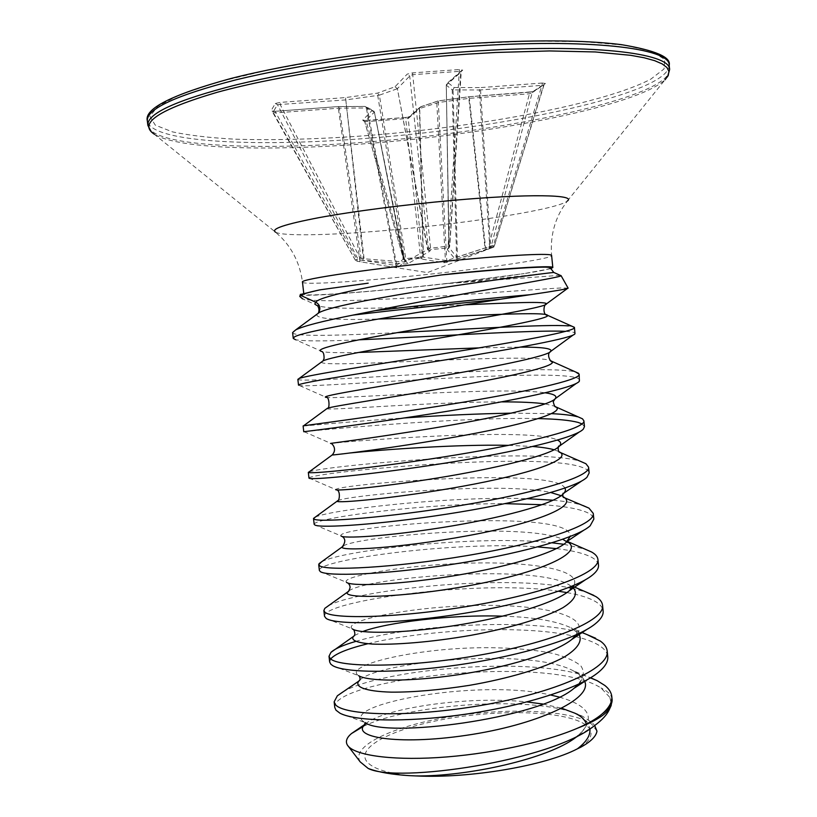 <?xml version="1.0" encoding="UTF-8"?>
<svg xmlns="http://www.w3.org/2000/svg" width="817" height="817" viewBox="0 0 817 817"><rect width="100%" height="100%" fill="white"/><g stroke="black" fill="none" stroke-linecap="round" stroke-linejoin="round"><path stroke-width="0.61" stroke-dasharray="4.08 3.06" d="M360.021 261.706L338.115 106.588L339.392 108.13L275.4 112.92L270.958 110.969L274.972 111.316L338.115 106.588L365.046 106.455L372.195 110.366L362.707 120.181L365.863 120.518L366.22 121.467L404.476 258.693L420.244 257.181L422.491 256.262L423.4 257.181L446.736 260.592L488.525 246.836L490.915 247.122L494.928 245.774L493.437 245.182L493.672 247.132L491.63 247.96L446.868 262.328L444.203 262.696L421.889 259.112L420.684 258.243L404.783 259.775L405.538 260.684L398.543 267.128L387.932 266.393L356.794 261.164L359.388 259.959L405.242 263.983L407.959 263.605L429.65 251.33L430.712 249.614L448.002 247.97L447.328 249.655L455.089 259.05L456.866 258.999L494.071 246.918L543.744 84.835L541.906 85.366L493.437 245.182L457.397 256.977L456.529 256.998L449.064 247.531L449.738 245.897L430.937 248.215L428.322 247.919L427.608 249.563L404.926 262.032L364.147 258.785L360.031 257.886L355.272 260.102L356.825 259.408L395.867 265.515L396.766 265.484L403.475 258.734L405.487 260.357M365.802 120.548L405.498 117.485L409.93 116.545L421.194 106.649L438.28 100.951L468.733 96.784L528.834 92.26L529.447 93.812L488.525 246.836L489.7 248.45L490.925 247.112L532.194 92.678L529.447 93.812L468.58 98.408L438.096 102.564L419.713 108.518L423.4 257.181L421.889 259.112M409.93 116.545L408.714 117.137L408.224 118.475L364.75 121.753L374.38 112.082L403.475 258.734L402.781 258.335L404.476 258.693L404.783 259.775L403.598 259.459L404.303 260.051L374.411 112.021L366.333 107.987L339.392 108.13L361.604 261.991M362.707 120.181L364.821 121.825L403.598 259.459L364.75 121.753L363.79 120.559L405.569 117.454L420.684 258.243L422.491 256.262L408.224 118.475L419.417 108.651L423.094 256.855L421.286 258.846M560.186 275.298L445.673 283.703L524.228 273.572C491.865 278.362 452.363 283.121 405.722 287.829C350.769 293.344 303.771 296.448 303.832 294.14C304.659 292.292 326.116 288.636 368.191 283.172M596.972 731.133L591.692 724.138C572.574 710.126 509.44 707.348 452.434 716.407C395.336 725.282 350.513 745.461 360.062 761.638L360.246 761.924M363.361 726.384C408.143 704.08 538.199 693.929 582.613 716.305L592.274 722.739L594.674 725.527M580.632 747.279C592.417 738.864 594.184 731.46 585.922 725.067C568.019 711.73 507.939 709.013 453.639 717.653C399.247 726.119 356.845 745.359 366.179 760.647C370.959 767.868 385.144 772.851 408.745 775.609M358.479 352.464C339.596 352.964 327.515 352.668 322.215 351.596L295.57 339.739C304.363 341.271 325.462 341.292 358.877 339.811M565.711 331.365L568.949 331.6C572.88 331.968 574.902 332.56 575.035 333.377M292.598 332.601C292.854 336.9 340.127 335.532 397.379 332.642M334.786 707.512C330.579 679.897 547.053 653.283 600.904 687.883L610.871 698.464L611.739 702.957L610.319 707.369M342.834 691.979C380.395 669.194 533.572 654.856 590.579 677.793M329.66 661.974L330.722 658.931M367.783 643.745C422.042 630.203 521.072 624.076 573.401 636.065M574.974 636.423C586.473 639.098 595.113 642.509 600.924 646.645C605.06 649.668 607.348 652.997 607.756 656.654M355.579 641.457C410.839 624.719 537.749 616.794 587.076 634.615M324.512 616.273C321.888 601.23 477.874 579.028 558.583 591.263M566.896 592.58C580.162 594.929 589.997 598.115 596.4 602.129C600.515 604.774 602.762 607.725 603.13 610.983M328.414 605.775C355.272 590.129 500.78 574.228 568.571 587.597M571.645 588.199L586.146 592.07M319.355 570.399C317.333 559.962 453.752 540.844 537.78 546.92M556.428 548.605C572.666 550.535 584.482 553.487 591.865 557.449C595.95 559.716 598.156 562.29 598.493 565.139M321.673 561.769C342.721 550.168 478.527 534.675 552.078 542.805M563.842 544.285L584.819 549.055M314.177 524.351C312.809 518.264 421.358 503.384 505.029 503.66M542.039 504.702C563.25 506.009 578.344 508.644 587.321 512.606C591.375 514.506 593.54 516.681 593.836 519.132M315.28 517.12C330.395 509.726 449.34 495.919 527.384 498.697M553.15 500.218C565.997 501.403 575.985 503.19 583.144 505.57M308.979 478.139L309 478.047C310.368 472.41 540.731 450.647 582.756 467.6C586.769 469.121 588.914 470.898 589.159 472.951M309.173 471.858C323.461 465.833 537.719 446.45 581.04 461.564M303.761 431.744L304.118 431.723C311.594 430.733 459.889 416.578 538.393 418.61M303.107 425.933C302.913 426.27 348.481 421.674 404.538 417.947M511.473 413.147L551.587 413.647M298.522 385.185L299.655 385.614C316.516 387.748 533.93 369.243 573.565 377.097C577.527 377.852 579.59 378.843 579.764 380.068M297.858 379.354C297.388 384.204 531.438 363.769 572.993 371.418L575.679 372.011M582 423.89L584.472 426.597M577.599 416.772L578.548 417.048M568.377 325.901L572.411 326.443M568.132 288.156L561.626 287.952C525.28 289.596 329.905 306.242 302.637 298.889L318.313 305.905C333.632 310.491 405.518 307.57 465.23 304.812M445.673 283.703C375.258 291.649 300.258 297.48 300.38 294.498M550.546 268.681L524.228 273.572C541.467 270.897 550.147 268.997 550.28 267.884M318.436 312.829L293.364 331.457M369.151 768.797L368.161 768.429M609.696 708.696L610.963 702.528L609.748 696.656M430.222 250.737L427.842 249.052L397.379 88.644L409.715 76.073L412.289 74.725L459.123 71.375L460.727 72.417L461.299 70.844L462.728 70.139L459.43 69.527L412.534 72.876L407.234 74.102L394.999 86.765L377.342 93.169L345.54 97.58L280.292 102.401L275.309 103.463L270.958 110.969M528.732 92.29L533.889 91.269L532.194 92.678L543.744 84.845M533.889 91.269L545.409 83.477L542.274 83.038L541.906 85.366L480.1 89.952L479.354 89.982L480.386 87.613L454.078 87.521L448.227 82.885L462.728 70.139M387.932 266.393L356.774 261.164L356.825 259.408L275.023 111.296L272.153 111.326L355.272 260.102L356.774 261.164L355.283 260.061L273.062 112.143L277.474 104.668L345.448 99.94L379.384 95.17L377.342 93.169L405.242 263.983M447.328 249.655L449.064 247.531L446.296 85.203L452.189 89.788L453.067 89.911L454.078 87.521L452.189 89.788L456.529 256.998L455.089 259.05M396.715 267.19L395.867 265.515L366.333 107.987L365.291 106.424L367.252 108.089L396.766 265.484L398.543 267.128M274.972 111.316L338.361 106.547L365.291 106.424L373.553 110.704L374.38 112.082L372.195 110.366L373.553 110.704L374.36 111.97L403.547 259.091L405.538 260.684M275.309 103.463L277.474 104.668L357.846 258.856L359.388 259.959L360.031 257.886L280.292 104.78L280.292 102.401M362.625 260.511L363.269 258.448L345.54 97.58L364.321 260.766M446.868 262.328L438.208 100.93L436.789 102.84L445.428 260.776L444.203 262.696M407.959 263.605L406.263 261.849L379.384 95.17L397.062 88.818L394.999 86.765L397.379 88.644L427.608 249.563L429.65 251.33M486.789 249.563L485.615 247.949L469.387 98.326L468.672 96.774L485.227 250.145M412.534 72.876L430.712 249.614L428.322 247.919L409.715 76.073L407.234 74.102M459.43 69.527L448.002 247.97L449.544 246.918L460.727 72.417L446.307 85.07L448.87 248.062L449.779 246.04L461.309 70.834L446.858 83.559L448.227 82.885L446.266 85.142L446.858 83.559L446.266 85.142L449.023 247.316L447.338 249.114M542.274 83.038L480.386 87.613L490.7 248.266M456.866 258.999L457.397 256.977L453.067 89.911L479.354 89.982L489.751 246.795L489.26 248.807M405.498 117.485L408.704 117.158L419.928 107.272L419.713 108.518L420.673 106.751L438.208 100.93L468.825 96.753L532.817 91.708L544.316 83.926L494.04 246.948L427.444 272.592L388.238 266.403M545.409 83.477L543.744 84.835M275.615 232.232C283.897 236.644 336.522 235.102 395.694 229.608C472.767 222.653 558.062 209.029 567.315 201.053L562.515 207.957C553.875 222.132 550.239 237.982 551.608 255.517C552.629 259.03 475.065 269.937 404.527 276.779C349.543 282.222 302.474 284.929 302.484 282.141C300.115 264.708 293.211 249.982 281.773 237.961L275.615 232.232L151.359 131.884M567.315 201.053L665.018 79.79C637.168 105.914 494.806 133.641 368.896 143.455C271.836 151.359 178.943 149.358 154.505 134.345M669.603 69.619C669.838 97.294 508.205 131.271 368.61 141.882C257.661 151.012 151.319 146.641 147.867 125.379M669.184 65.237C669.46 93.414 507.837 127.697 368.212 138.236C257.243 147.315 150.849 142.658 147.356 121.008M368.324 135.51C319.09 139.196 274.492 140.412 234.53 139.166C209.765 137.818 189.084 135.387 172.499 131.884L155.281 125.144L149.889 116.443L158.018 106.026L180.731 94.333L218.078 82.017L268.711 69.905L329.731 58.947C374.298 52.492 419.305 47.488 464.75 43.955L528.18 41.105L582.48 41.596L624.3 45.18L651.874 51.369L664.844 59.529L663.996 68.985L650.812 79.147C604.498 103.647 481.438 126.523 368.324 135.51M612.086 699.352C611.698 696.043 609.462 693.041 605.356 690.345L600.904 687.883M553.834 272.469L459.031 282.662M478.966 347.889L520.562 347.102M299.655 385.614L326.422 397.44C339.045 399.288 502.047 386.339 545.286 392.834M304.118 431.723L330.946 443.427C338.35 442.099 531.101 426.249 557.5 440.108M309 478.047L335.787 489.577C336.747 484.379 554.488 466.446 564.935 488.106M314.279 524.606L340.965 535.87C334.5 526.25 574.933 506.785 570.092 536.575M319.988 571.4L346.479 582.317C340.526 576.853 399.166 565.701 462.116 563.383C525.076 560.809 582.317 568.53 573.912 585.401M326.146 618.418L352.362 628.937C341.955 621.543 403.108 607.756 468.744 605.673C534.42 603.181 592.284 614.17 576.802 634.554M332.774 665.671L358.602 675.7C343.375 666.315 406.815 649.617 475.034 647.83C504.579 647.207 530.356 649.035 552.374 653.314C565.313 656.633 574.821 660.841 580.887 665.916C584.615 671.431 583.951 677.467 578.906 684.023M339.903 713.159L365.26 722.637C333.867 705.98 475.984 677.793 550.689 695.022M559.328 697.105C589.986 705.817 596.369 718.562 578.477 735.341M316.945 314.239C315.025 318.732 335.409 320.325 378.108 319.028M321.571 361.962C316.996 369.223 528.895 352.096 550.474 360.583M326.78 408.725C327.995 410.685 432.53 401.903 501.464 401.882M545.184 403.894L554.539 406.161M332.213 454.936L350.452 452.935M508.685 445.347L532.827 446.501M554.171 449.779L558.665 451.484M337.697 500.668C347.317 495.296 500.658 481.131 550.872 492.549M561.146 495.705L562.923 496.624M343.293 545.97C356.958 536.442 523.401 521.716 562.79 539.281M567.335 541.201L565.967 540.813L567.355 541.671M348.91 590.905C365.628 577.742 531.99 563.281 568.642 584.533L572.717 587.28M354.466 635.544L362.615 631.572M502.751 616.171C533.726 617.111 556.479 620.991 571.001 627.813L578.65 633.696M359.888 679.979C379.405 661.392 529.089 647.187 573.044 670.686C579.161 673.739 583.011 677.232 584.615 681.164M365.536 723.944C381.57 708.982 465.761 695.318 527.006 701.936M543.019 704.05L561.882 708.298M582.613 716.305L574.729 713.129C583.869 717.52 588.914 722.749 589.864 728.815M303.832 294.14L303.71 293.027M318.313 305.905L317.701 305.936M335.787 489.577L336.379 489.883M340.965 535.87L342.119 536.463M346.479 582.317L347.94 583.072M571.379 586.463L568.642 584.533L573.258 586.524M352.362 628.937L353.741 629.652M576.108 634.87L576.71 632.818C577.507 632.542 575.607 630.877 571.001 627.813L581.551 632.287M358.602 675.7L359.429 676.139M578.528 684.197C581.49 679.468 582.409 677.405 581.296 677.998C580.805 675.802 578.058 673.361 573.044 670.686L590.436 677.875M578.365 735.412C584.992 728.407 587.556 724.679 586.024 724.24M594.459 725.68L582.419 733.247M597.207 673.279L587.198 679.764M595.317 623.8L586.688 629.539M592.958 574.637L585.585 579.662M590.16 525.801L583.971 530.1M586.943 477.291L581.898 480.856M583.338 429.099L579.355 431.948M579.345 381.222L576.394 383.357M574.984 333.663L573.044 335.082M568.05 288.044L567.407 288.513M665.018 79.79L667.571 76.716"/><path stroke-width="1.23" d="M316.945 314.239L319.345 312.472C328.485 307.733 361.533 300.707 418.467 291.403C472.91 282.559 545.807 273.164 553.783 272.449L550.301 267.884C550.985 265.668 503.098 268.681 441.323 274.972L454.916 273.44C512.739 267.721 553.814 265.402 552.823 267.527L550.546 268.681M590.579 677.793L597.115 680.643L604.856 685.473C609.033 688.813 611.341 692.479 611.79 696.472C612.352 701.936 609.155 707.736 602.2 713.854C609.257 708.727 612.546 703.897 612.086 699.352L611.116 705.653C608.246 713.088 596.941 720.645 577.221 728.315C543.172 742.919 486.472 754.632 437.503 757.594C388.575 760.545 353.322 754.796 347.45 745.165L347.296 744.92C345.336 741.366 346.714 737.598 351.422 733.595L363.361 726.384M594.674 725.527L596.972 731.133C596.196 736.352 590.742 741.734 580.632 747.279L577.394 748.821C545.746 765.498 470.245 778.703 415.577 775.915L408.745 775.609C392.017 774.536 378.812 772.259 369.151 768.797M560.186 275.298L561.003 275.666C563.679 277.351 460.614 293.242 375.217 310.654C426.678 304.69 491.916 297.98 530.233 294.692L500.545 299.236C416.476 312.298 298.123 331.396 294.028 337.37L293.262 338.452L295.57 339.739M358.877 339.811C429.354 336.89 534.471 329.619 565.711 331.365M375.217 310.654L352.893 315.117C322.398 321.142 303.342 326.065 295.723 329.884L292.598 332.601L293.262 338.452M397.379 332.642C466.16 329.2 546.369 324.073 568.377 325.901M587.076 634.615L600.352 641.09C604.498 644.062 606.776 647.35 607.184 650.955L607.756 656.654C608.287 661.831 604.774 667.377 597.207 673.279C576.312 689.599 520.378 706.582 462.351 714.65C404.292 722.749 354.272 721.013 339.903 713.159L335.961 710.167L334.786 707.512L334.143 701.834L337.35 695.798L342.834 691.979M607.184 650.955C610.187 668.429 555.162 692.683 482.173 705.234C409.215 717.939 342.926 715.447 335.317 704.428L334.143 701.834M586.146 592.07L595.838 596.553C599.944 599.157 602.19 602.058 602.558 605.264L603.13 610.983C603.549 614.956 600.934 619.235 595.317 623.8C576.557 639.211 518.172 656.388 457.04 665.048C395.877 673.749 344.325 672.769 332.774 665.671L330.793 664.17L329.66 661.974L329.016 656.276L330.926 652.385C334.776 648.78 342.997 645.134 355.579 641.457M330.722 658.931C335.082 653.825 347.439 648.769 367.783 643.745M573.401 636.065L574.974 636.423M602.558 605.264C605.377 620.797 550.035 643.132 476.883 655.602C403.772 668.183 337.544 667.469 330.139 658.41L329.016 656.276M584.819 549.055L591.59 552.006C595.481 554.202 597.595 556.663 597.911 559.4L598.493 565.139C598.8 568.081 596.951 571.246 592.958 574.637C576.639 588.853 515.976 605.969 451.76 615.232C387.513 624.566 334.623 624.566 326.146 618.418L324.512 616.273L323.869 610.544L324.819 608.348L328.414 605.775M558.583 591.263L566.896 592.58M597.911 559.4C600.536 572.983 544.888 593.387 471.572 605.754C398.298 618.234 332.131 619.296 324.941 612.229L323.869 610.544M568.571 587.597L571.645 588.199M583.144 505.57L588.945 508.123L593.254 513.372L593.836 519.132L590.16 525.801C576.659 538.403 515.047 555.009 448.39 564.935C381.702 574.933 327.096 576.445 320.387 571.675L319.355 570.399L318.712 564.649L321.673 561.769M537.78 546.92L556.428 548.605M593.254 513.372C595.685 524.984 539.72 543.438 466.241 555.713C392.803 568.081 326.708 570.94 319.733 565.875L318.712 564.649M552.078 542.805L563.842 544.285M581.04 461.564L585.912 463.729L588.577 467.171L589.159 472.951L586.943 477.291C576.485 487.963 515.404 503.548 447.032 514.107C378.649 524.728 321.735 528.18 315.158 525.168L314.177 524.351L313.524 518.581L315.28 517.12M505.029 503.66L542.039 504.702M588.577 467.171C590.803 476.801 534.532 493.284 460.89 505.468C387.278 517.712 321.255 522.39 314.494 519.336L313.524 518.581M527.384 498.697L553.15 500.218M578.548 417.048L582.48 418.815L583.879 420.796L584.472 426.597L583.338 429.099C576.046 437.698 515.701 451.964 445.663 463.045C375.616 474.177 316.342 479.65 309.898 478.486L308.979 478.139L308.326 472.349L309.173 471.858M583.879 420.796C585.912 428.425 529.324 442.937 455.518 455.018C381.743 467.15 315.781 473.656 309.245 472.635L308.326 472.349M579.171 374.247L579.345 381.222C575.342 387.605 515.946 400.289 444.274 411.768C372.603 423.277 310.909 430.855 304.629 431.621L303.761 431.744L303.107 425.933L303.975 425.749C310.286 424.728 376.177 416.384 450.126 404.364C524.095 392.374 580.999 379.864 579.171 374.247L575.679 372.011M538.393 418.61C556.918 419.009 570.174 420.285 578.17 422.43L582 423.89M404.538 417.947C441.609 415.373 477.251 413.77 511.473 413.147M551.587 413.647C563.24 414.219 571.91 415.261 577.599 416.772M574.443 327.525L574.984 333.663C574.31 337.738 516.068 348.542 442.824 360.287C369.601 372.041 305.446 381.784 299.339 384.582L298.522 385.185L297.858 379.354L299.022 378.547C306.538 375.309 372.818 365.056 446.276 353.25C519.765 341.445 576.026 331.089 574.443 327.525L572.411 326.443M302.637 298.889L299.778 296.448L300.748 295.427L315.832 302.249C319.6 304.475 320.713 307.621 319.171 311.685L318.436 312.829C319.355 310.572 319.11 308.275 317.701 305.936M300.38 294.498L319.559 289.902C309.388 292.108 303.117 293.946 300.748 295.427M530.233 294.692C555.08 291.046 567.713 288.871 568.132 288.156L561.044 275.595M319.559 289.902L368.191 283.172M347.45 745.165L360.246 761.924L368.161 768.429C396.735 783.462 551.342 761.025 594.459 725.68C602.384 719.879 607.46 714.221 609.696 708.696L610.319 707.369M577.221 728.315C588.077 723.668 596.4 718.848 602.2 713.854M303.71 293.027L302.484 282.141C298.665 279.261 375.994 267.894 453.547 260.48C511.411 254.853 552.547 252.974 551.608 255.517L552.823 267.527M275.615 232.232C270.325 229.046 284.867 224.175 319.233 217.598C353.342 211.327 404.966 204.618 452.495 200.4C527.986 193.619 576.873 194.609 567.315 201.053M154.505 134.345C137.644 123.571 158.621 109.529 217.414 92.229C277.034 75.858 375.953 60.458 466.374 54.218L495.592 52.472L549.586 50.94L595.297 51.951L630.653 55.311L644.082 57.752L654.601 60.642L662.209 63.92L666.958 67.535L668.919 71.416L668.235 75.521L665.018 79.79M151.359 131.884L147.867 125.379C146.703 113.675 176.319 100.134 236.716 84.733C296.959 70.17 385.44 57.251 466.344 51.675C590.109 42.954 671.023 52.931 669.603 69.619L669.184 65.237C670.563 48.254 589.608 37.929 465.813 46.579C384.889 52.094 296.397 65.074 236.154 79.79C175.767 95.354 146.161 109.09 147.356 121.008C143.853 108.855 171.733 94.68 230.976 78.483C290.903 63.164 381.794 49.51 464.924 43.883C531.591 39.676 583.706 39.921 621.267 44.629C655.357 50.327 671.329 57.2 669.184 65.237M318.313 305.905C315.076 304.976 314.249 303.761 315.832 302.249C317.435 297.296 364.688 286.542 441.323 274.972M561.003 275.656L553.834 272.469M500.545 299.236C455.723 303.526 395.377 310.021 352.893 315.117M465.23 304.812C511.217 302.729 547.329 301.187 546.399 303.924C547.033 306.916 487.392 317.047 421.153 328.465C354.854 339.872 309.684 349.135 322.215 351.596M358.479 352.464L478.966 347.889M520.562 347.102C541.998 347.072 552.129 348.43 550.964 351.187C548.483 356.263 490.21 367.773 426.494 378.526C362.707 389.3 317.578 396.47 326.422 397.44C329.363 396.439 329.884 409.246 327.474 408.224L326.78 408.725M545.286 392.834C554.11 394.08 557.419 396.031 555.233 398.676C549.81 405.671 493.029 418.273 431.805 428.384C370.53 438.545 325.626 443.856 330.946 443.427C330.395 442.334 338.371 448.186 332.141 455.008L332.213 454.936M557.5 440.108C561.065 441.834 561.626 443.927 559.185 446.388C551.046 455.12 495.837 468.55 437.085 478.057C378.271 487.616 333.796 491.303 335.787 489.577M564.935 488.106C565.997 489.975 565.303 492.048 562.831 494.326C552.2 504.589 498.666 518.601 442.344 527.527C385.981 536.503 342.088 538.791 340.965 535.87M570.092 536.575L566.171 542.478C553.262 554.059 501.505 568.438 447.624 576.792C393.692 585.207 350.534 586.31 346.479 582.317M573.912 585.401L569.143 590.875C554.161 603.549 504.283 618.061 452.853 625.863C401.382 633.716 359.143 633.849 352.362 628.937M576.802 634.554L571.767 639.476C554.947 653.028 507.04 667.479 458.041 674.75C409.021 682.062 367.854 681.388 358.602 675.7M578.906 684.023L574.034 688.302C538.137 719.277 384.725 738.231 365.26 722.637M550.689 695.022L559.328 697.105M578.477 735.341L575.862 737.363C548.656 758.636 467.651 776.701 415.577 775.915M378.108 319.028C447.022 317.302 545.47 310.726 547.533 315.301C550.433 318.17 506.091 326.596 446.705 336.808C387.36 347.011 331.324 356.763 323.072 360.859L321.571 361.962M550.474 360.583L551.904 361.359C558.134 365.679 513.566 376.065 451.944 386.839C390.373 397.624 332.968 406.12 327.474 408.224L303.536 425.831M501.464 401.882C520.306 401.831 534.89 402.495 545.184 403.894M554.539 406.161L555.917 406.917C565.67 412.759 521.093 425.31 457.234 436.656C393.416 448.053 334.735 455.028 332.141 455.008L308.387 472.43M350.452 452.935C383.97 449.575 457.806 444.193 508.685 445.347M532.827 446.501C541.947 447.246 549.065 448.339 554.171 449.779M558.665 451.484L559.594 452.005C573.003 459.409 528.589 474.35 462.473 486.289C396.398 498.299 336.553 503.486 337.064 501.219L337.697 500.668M550.872 492.549L561.146 495.705M562.923 496.624L562.944 496.634C580.152 505.611 536.044 523.197 467.641 535.727C399.288 548.36 338.432 551.485 342.241 546.859L343.293 545.97M562.79 539.281L567.907 542.549L567.335 541.395L591.59 552.006M567.355 541.671C585.585 552.537 539.996 572.748 470.153 585.462C400.34 598.32 340.577 598.902 347.674 591.957L348.91 590.905M572.717 587.28C578.375 593.183 575.086 599.995 562.842 607.725C544.408 617.948 509.481 628.253 470.592 635.381C431.57 642.182 394.141 645.083 372.041 644.051C356.896 642.826 350.677 640.303 353.363 636.494L354.466 635.544M362.615 631.572C386.441 622.595 449.993 614.364 502.751 616.171M578.65 633.696C582.889 640.63 578.181 648.351 564.516 656.868C544.296 668.03 508.133 678.672 469.203 685.381C439.311 690.018 413.371 692.275 391.363 692.142C364.719 691.417 353.506 686.597 359.317 680.49L359.888 679.979M584.615 681.164C593.479 699.178 535.799 725.241 466.272 735.32C396.725 745.635 349.359 736.893 365.536 723.944L351.422 733.595M527.006 701.936L543.019 704.05M561.882 708.298L574.729 713.129C584.278 717.367 586.402 723.168 586.024 724.24M589.864 728.815C590.66 735.157 586.504 741.826 577.394 748.821M147.867 125.379L147.356 121.008M612.086 699.352L611.79 696.472M300.431 294.314L299.778 296.448M319.171 311.685L319.345 312.472L295.723 329.884M567.407 288.513L546.399 303.924C543.693 303.873 542.294 315.311 547.533 315.301L574.371 327.321M322.143 351.678C323.501 352.331 324.135 354.619 324.053 358.53L323.072 360.859L299.022 378.547M573.044 335.082L550.964 351.187C545.041 354.537 552.139 363.912 551.904 361.359L578.64 373.338M576.394 383.357L555.233 398.676L553.232 401.627C554.151 405.62 555.049 407.387 555.917 406.917L582.48 418.815M579.355 431.948L559.247 446.215C557.705 444.55 557.807 452.904 559.737 452.23L585.912 463.729M336.379 489.883C340.75 489.914 339.739 501.852 337.064 501.219L313.554 518.387M581.898 480.856L563.393 493.458C562.494 491.957 562.688 498.309 563.74 497.43L588.945 508.123M342.119 536.463C345.611 538.781 345.652 542.243 342.241 546.859L319.028 563.679M583.971 530.1L567.335 541.201M347.94 583.072C349.513 584.41 350.207 586.003 350.013 587.872C348.859 591.13 348.083 592.499 347.674 591.957L324.819 608.348M585.585 579.662L569.143 590.875L572.053 587.464M572.104 587.331L571.379 586.463M353.741 629.652C355.303 633.195 355.181 635.483 353.363 636.504L330.926 652.385M586.688 629.539L571.767 639.476L576.108 634.87M359.429 676.139C360.338 678.641 360.215 680.234 359.072 680.929L337.35 695.798M587.198 679.764L574.034 688.302L578.528 684.197M364.974 722.524L364.586 725.251L365.536 723.944M582.419 733.247L575.862 737.363L578.365 735.412M573.258 586.524L593.816 595.368M581.551 632.287L595.654 638.24M590.436 677.875L597.115 680.643M667.571 76.716L669.603 69.619"/></g></svg>
